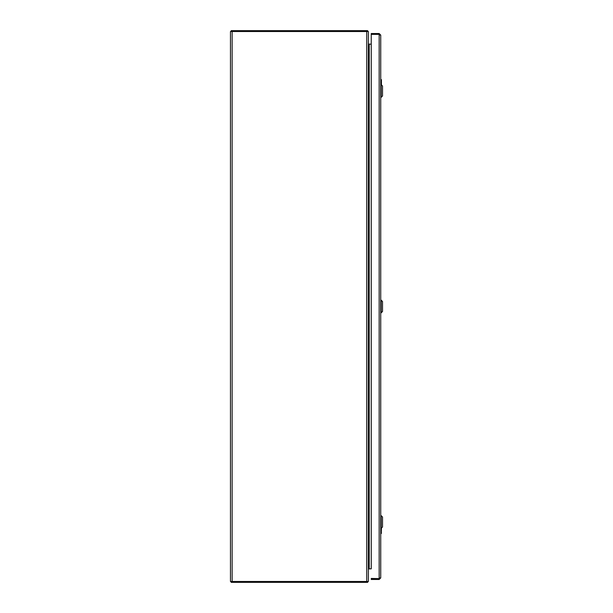 <?xml version="1.0" encoding="UTF-8"?>
<svg xmlns="http://www.w3.org/2000/svg" width="613" height="613" viewBox="0 0 613 613"><rect width="100%" height="100%" fill="white"/><g stroke="black" fill="none" stroke-linecap="round" stroke-linejoin="round"><path stroke-width="0.92" d="M232.135 581.492L368.39 581.492L368.39 31.516L230.465 31.516L230.465 581.492L232.135 581.492L232.135 31.516M368.39 44.159L369.195 44.159L368.39 43.837M371.24 568.841L369.195 568.849L369.195 44.159L371.24 44.159L371.24 34.558L371.24 568.841M369.195 568.841L368.566 569.148A0.805 0.805 0 0 1 369.195 568.841M367.67 581.492L367.67 582.35L366.75 582.35L366.75 581.492M366.75 582.35L231.193 582.35L231.193 581.492M367.67 581.614L367.67 582.35M368.39 569.653L368.566 569.148M367.67 30.65L231.193 30.65L231.193 31.516M369.195 44.159A0.805 0.805 0 0 1 368.39 43.347L368.39 44.151M368.39 43.347L368.566 43.852M379.861 577.929L379.171 579.477L380.727 577.921L380.727 35.071L379.171 33.523L379.861 35.079M371.24 34.558L371.24 33.523L371.24 34.382L379.171 34.382L379.171 578.618L380.727 577.921M380.727 35.071L379.171 34.382M371.417 578.611L371.24 579.477L371.417 578.611L379.171 578.611L371.24 578.442M371.417 33.523L379.171 33.523M379.171 579.477L371.417 579.477M381.179 312.829L382.535 311.473L382.535 301.519L381.179 300.155L381.179 312.829L380.727 312.829M381.179 528.337L382.535 526.981L382.535 517.027L381.179 515.663L381.179 528.337L380.727 528.337M381.179 97.321L382.535 95.965L382.535 86.012L381.179 84.648L381.179 97.321L380.727 97.321M381.416 528.1L381.24 533.502L380.727 533.502L380.88 528.337M381.002 528.337L381.378 533.325M380.895 532.766L381.209 533.502M380.727 79.498L381.416 79.667L381.416 84.885M381.378 79.667L380.895 80.234L380.727 79.667L381.416 79.667L381.002 84.648M380.88 84.648L380.895 80.234M366.727 581.492L366.727 31.516M232.112 582.35L232.112 581.492M366.75 30.65L366.75 31.516M232.112 30.65L232.112 31.516M381.179 300.155L380.727 300.155M381.179 515.663L380.727 515.663M381.179 84.648L380.727 84.648"/></g></svg>
